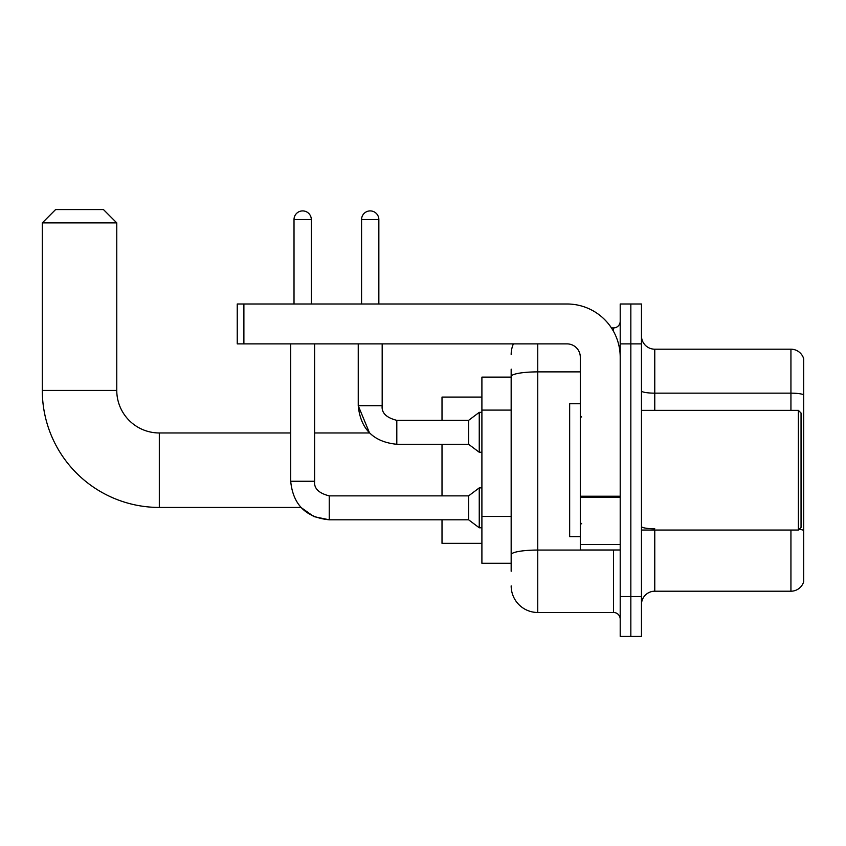 <?xml version="1.0" encoding="UTF-8"?>
<svg xmlns="http://www.w3.org/2000/svg" width="846" height="846" viewBox="0 0 846 846"><rect width="100%" height="100%" fill="white"/><g stroke="black" fill="none" stroke-linecap="round" stroke-linejoin="round"><path stroke-width="1.27" d="M511.164 402.114L511.164 369.142L511.164 377.126L481.903 377.126L481.903 563.288L511.164 563.288M511.164 571.262L511.164 369.142M537.76 343.878L537.76 612.483L613.551 612.483A6.652 6.652 0 0 1 620.203 619.135A6.652 6.652 0 0 0 613.551 612.483L613.551 549.985M620.203 596.525L620.203 636.425L630.841 636.425L630.841 596.525L630.841 636.425L641.469 636.425L641.469 596.525L630.841 596.525L630.841 343.878L630.841 596.525L620.203 596.525L620.203 343.878L630.841 343.878L630.841 303.989L630.841 343.878L641.469 343.878L641.469 596.525M641.469 343.878L641.469 303.989L620.203 303.989L620.203 343.878M611.436 327.92L613.551 327.92A6.652 6.652 0 0 0 620.203 321.279M511.164 559.301L511.164 524.446M511.164 354.516A26.596 26.596 0 0 1 513.385 343.878M537.76 612.483A26.596 26.596 0 0 1 511.164 585.887M641.469 604.509A13.293 13.293 0 0 1 654.772 591.206L790.936 591.206L790.936 530.04M803.7 358.778A13.293 13.293 0 0 0 790.936 349.197A13.293 13.293 0 0 1 803.7 358.778L803.7 581.636A13.293 13.293 0 0 1 790.936 591.206M803.7 394.818A13.293 2.305 180 0 0 790.936 393.157L790.936 349.197L654.772 349.197A13.293 13.293 0 0 1 641.469 335.904A13.293 13.293 0 0 0 654.772 349.197L654.772 410.363M329.253 495.893L329.253 519.804L313.908 516.62L300.954 507.441L159.312 507.441A117.012 117.012 0 0 1 42.3 390.418L42.3 222.879L55.593 209.575L103.466 209.575L116.769 222.879L42.3 222.879M159.312 507.441L159.312 432.972A42.554 42.554 0 0 1 116.769 390.418L116.769 222.879M442.014 444.277L442.014 495.872M442.014 519.804L442.014 543.344L481.903 543.344M481.903 397.07L442.014 397.07L442.014 420.346M294.017 303.989L294.017 219.548A8.64 8.64 0 0 1 302.656 210.908A8.64 8.64 0 0 1 311.307 219.548L311.307 303.989M290.696 481.247L314.627 481.247C313.824 488.332 318.699 493.207 329.253 495.872L468.61 495.872L468.61 519.804L329.253 519.804C305.861 517.488 293.002 504.639 290.696 481.247L290.696 343.878M468.61 495.872L479.248 487.888L479.248 527.777L481.903 527.777M314.627 481.247L314.627 343.878M361.57 303.989L361.57 219.548A8.64 8.64 0 0 1 370.21 210.908A8.64 8.64 0 0 1 378.849 219.548L378.849 303.989M314.627 432.972L369.533 432.972L358.239 405.71L382.18 405.71C381.377 412.806 386.252 417.681 396.806 420.346L468.61 420.346L468.61 444.277L396.806 444.277L396.806 420.346C386.252 417.681 381.377 412.806 382.18 405.71L382.18 343.878M468.61 420.346L479.248 412.362L479.248 452.25L481.903 452.25M620.203 549.985L580.303 549.985L580.303 496.221L620.203 496.221L620.203 357.181A53.192 53.192 0 0 0 567.01 303.989L243.891 303.989L243.891 343.878L567.01 343.878A13.293 13.293 0 0 1 580.303 357.181L580.303 496.221M243.891 343.878L237.24 343.878L237.24 303.989L243.891 303.989M798.381 410.363L801.046 413.028L801.046 527.386L798.381 530.04L798.381 410.363L641.469 410.363M580.303 403.722L569.665 403.722L569.665 536.692L580.303 536.692M511.164 410.088L481.903 410.088M511.164 516.462L481.903 516.462M615.856 549.985A6.652 1.153 0 0 1 613.551 550.059L537.76 550.059A26.596 4.621 180 0 0 511.164 554.68M511.164 376.491A26.596 4.621 180 0 1 537.76 371.88L580.303 371.88M613.551 331.431L613.551 327.92M654.772 530.04L654.772 591.206M790.936 410.363L790.936 393.157L654.772 393.157A13.293 2.305 -0 0 1 641.469 390.841M803.7 530.453A13.293 2.305 180 0 0 799.142 529.279M654.772 528.782A13.293 2.305 0 0 1 641.469 526.476M42.3 390.418L116.769 390.418M294.017 219.548L311.307 219.548M361.57 219.548L378.849 219.548M620.203 497.374L580.303 497.374M580.303 544.496L620.203 544.496M290.696 432.972L159.312 432.972M468.61 519.804L479.248 527.777M479.248 487.888L481.903 487.888M358.239 343.878L358.239 405.71C360.555 429.112 373.414 441.961 396.806 444.277M468.61 444.277L479.248 452.25M479.248 412.362L481.903 412.362M641.469 530.04L798.381 530.04M581.636 417.015L580.303 415.682M581.636 523.399L580.303 524.721"/></g></svg>
